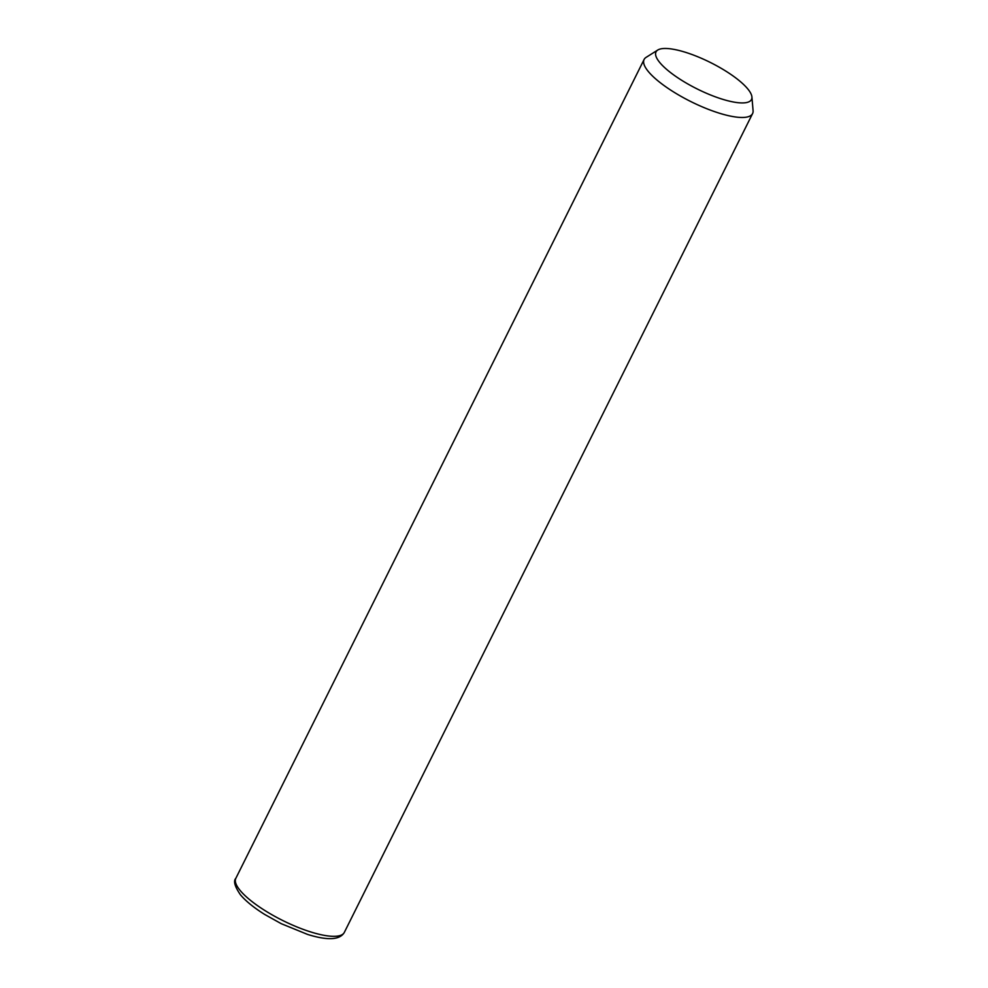 <?xml version="1.0" encoding="UTF-8"?>
<svg xmlns="http://www.w3.org/2000/svg" width="988" height="988" viewBox="0 0 988 988"><rect width="100%" height="100%" fill="white"/><g stroke="black" fill="none" stroke-linecap="round" stroke-linejoin="round"><path stroke-width="1.48" d="M751.917 96.96L753.078 110.693A60.614 16.808 -153.5 0 1 752.584 113.571A60.614 16.808 -153.5 0 1 706.21 108.495A60.614 16.808 -153.5 0 1 648.474 71.692A60.614 16.808 -153.5 0 1 644.102 59.49A60.614 16.808 -153.5 0 1 646.115 57.353L657.773 50.03A53.34 14.795 -153.5 0 1 700.838 58.045A53.34 14.795 -153.5 0 1 747.632 88.759A53.34 14.795 -153.5 0 1 751.917 96.96A53.34 14.795 -153.5 0 1 714.633 96.565A53.34 14.795 -153.5 0 1 659.861 62.639A53.34 14.795 -153.5 0 1 657.773 50.03M752.584 113.571L344.318 932.425A60.614 16.808 -153.5 0 1 297.944 927.349A60.614 16.808 -153.5 0 1 240.208 890.534A60.614 16.808 -153.5 0 1 235.836 878.332L644.102 59.49M344.318 932.425C339.921 940.008 327.67 940.675 307.577 934.426L281.247 923.681L264.661 914.431C253.941 907.725 245.876 901.192 240.467 894.832C234.749 886.495 233.217 881 235.836 878.332"/></g></svg>
